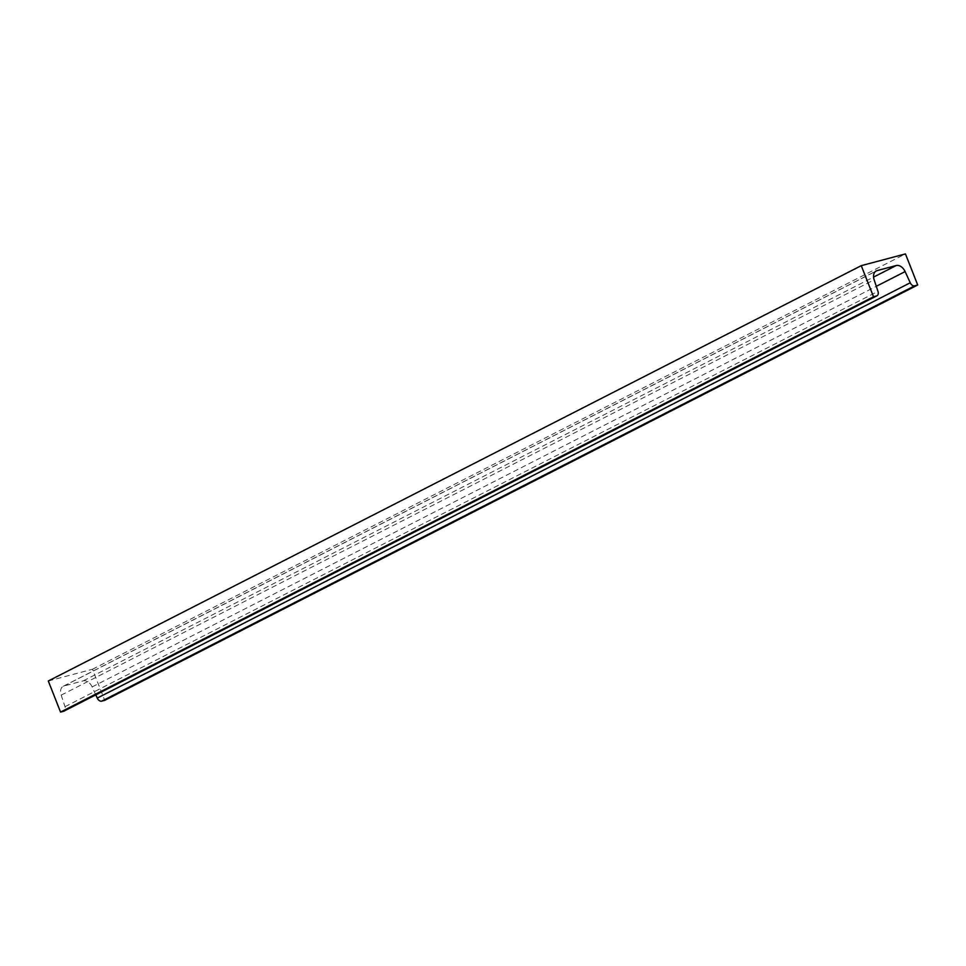 <?xml version="1.0" encoding="UTF-8"?>
<svg xmlns="http://www.w3.org/2000/svg" width="966" height="966" viewBox="0 0 966 966"><rect width="100%" height="100%" fill="white"/><g stroke="black" fill="none" stroke-linecap="round" stroke-linejoin="round"><path stroke-width="0.72" stroke-dasharray="4.83 3.62" d="M95.791 694.868L92.144 686.923A8.96 6.025 62.9 0 0 83.269 680.849L64.046 685.969A8.96 6.025 62.9 0 0 63.237 686.271A8.96 6.025 62.9 0 0 61.172 695.146L65 706.689A4.48 3.007 -117.1 0 1 64.336 710.891M48.3 680.994L92.482 669.245L104.739 700.338M92.482 669.245L905.456 253.913M65 706.689L877.973 291.358M61.172 695.146L874.145 279.826M64.046 685.969L875.474 271.422M83.269 680.849L873.578 277.097M92.144 686.923L876.295 286.31M63.237 686.271L876.198 270.951"/><path stroke-width="1.45" d="M861.261 265.662L873.518 296.755L876.536 295.958A4.48 3.007 -117.1 0 0 876.947 295.801A4.48 3.007 -117.1 0 0 877.973 291.358L874.145 279.826A8.96 6.025 62.9 0 1 876.198 270.951A8.96 6.025 62.9 0 1 877.007 270.637L896.243 265.529A8.96 6.025 62.9 0 1 905.118 271.591L910.238 282.784A4.48 3.007 -117.1 0 0 914.681 285.815L917.7 285.006L905.456 253.913L861.261 265.662L48.3 680.994L60.544 712.087L873.518 296.755M64.336 710.891A4.48 3.007 -117.1 0 1 63.973 711.121A4.48 3.007 -117.1 0 1 63.575 711.278L60.544 712.087M917.7 285.006L104.739 700.338L101.708 701.147A4.48 3.007 -117.1 0 1 97.276 698.104L95.791 694.868M63.575 711.278L876.536 295.958M875.474 271.422L877.007 270.637M873.578 277.097L896.243 265.529M876.295 286.31L905.118 271.591M97.276 698.104L910.238 282.784M101.708 701.147L914.681 285.815M63.973 711.121L876.947 295.801"/></g></svg>

